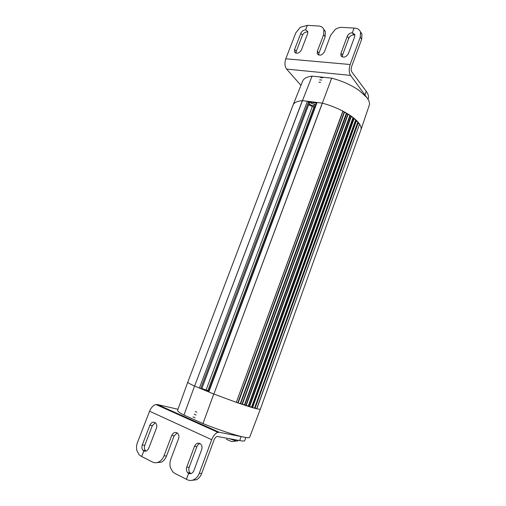 <?xml version="1.0" encoding="UTF-8"?>
<svg xmlns="http://www.w3.org/2000/svg" width="506" height="506" viewBox="0 0 506 506"><rect width="100%" height="100%" fill="white"/><g stroke="black" fill="none" stroke-linecap="round" stroke-linejoin="round"><path stroke-width="0.76" d="M177.574 410.391L177.562 410.423C177.372 411.176 179.51 412.732 183.975 415.084L202.988 423.579C217.953 429.626 235.454 435.4 243.728 437.083L244.202 437.178C247.238 437.779 249.028 437.886 249.578 437.488L260.28 409.329L361.056 129.447C361.36 127.904 360.867 126.127 359.583 124.122L256.681 408.797L260.28 409.329M183.975 415.084L194.551 386.053L213.766 394.01L236.144 402.283L256.814 408.835L359.583 124.122L358.039 122.091L358.052 122.996L359.481 124.027M187.789 382.131L187.739 382.277C187.89 382.783 190.142 384.029 194.487 386.021L194.551 386.053M202.988 423.579L213.766 394.01M196.885 412.207L195.316 411.517M196.024 415.028L194.171 414.212M195.139 417.836L193.052 416.912M361.056 129.447L369.386 104.868C369.785 102.674 368.868 100.144 366.635 97.278L359.336 90.599C351.55 85.134 342.334 80.985 331.683 78.152L213.867 394.047L322.265 103.129C329.507 105.084 336.37 107.74 342.859 111.092L344.459 112.351L346.414 113.078L240.23 403.693L346.604 113.167L347.786 114.312L349.943 115.279L244.373 405.085L350.114 115.374L351.12 116.57L353.055 117.519L248.149 406.312L353.213 117.613L353.915 118.752L355.712 119.745L251.495 407.349L355.851 119.846L356.237 120.909L357.862 121.927L254.505 408.228L358.039 122.091L254.657 408.266L358.084 122.18M213.734 393.997L208.801 391.954L317.066 102.471L322.126 103.104M316.573 102.655L208.396 391.752L208.801 391.954M208.421 391.682L200.711 388.526L308.59 101.814L309.362 102.769M308.59 101.814L307.401 101.27L199.396 388.058L200.711 388.526M199.396 388.058L194.595 386.065L302.468 100.656L307.401 101.27M331.683 78.152L312.05 76.14C307.015 76.773 303.904 78.367 302.721 80.928L293.126 104.862L187.739 382.277L293.214 104.679C294.397 102.421 297.446 101.073 302.354 100.65L194.595 386.065M256.681 408.797L254.657 408.266M357.862 121.927L355.927 119.916L251.767 407.431L355.99 120.004M254.354 408.178L251.861 407.457M355.712 119.745L353.308 117.683L248.452 406.407L353.397 117.784M251.495 407.349L248.572 406.445M353.055 117.519L350.222 115.444L244.695 405.198L350.329 115.545M248.149 406.312L244.841 405.236M349.943 115.279L346.718 113.23L240.571 403.813L346.85 113.331M244.373 405.085L240.736 403.864M240.23 403.693L236.321 402.346L343.011 111.194M346.414 113.078L342.859 111.092L236.321 402.346M293.126 104.862L292.885 105.539M312.05 76.14L302.468 100.656M302.721 80.928L302.582 81.289M316.579 102.585L317.066 102.471M309.343 102.655L201.749 388.823L201.008 388.614M322.164 103.104L302.424 100.643M308.805 102.054L316.421 103.009M320.684 82.339L318.925 82.155L320.684 82.339M321.708 80.062L319.678 79.853L321.708 80.062M322.708 77.785L320.45 77.557L322.708 77.785M201.692 388.893L309.381 102.75M201.881 388.671L208.617 391.157M315.238 106.171L311.114 105.191L309.084 103.831L309.71 102.174L311.74 103.534L315.858 104.514M308.654 104.679L312.322 106.526L314.852 107.202M208.681 390.986L201.945 388.513M206.081 389.974L312.322 106.526M300.943 85.362L286.605 69.094L350.569 75.381L366.635 97.278M367.995 99.233L368.14 98.828C368.982 96.722 368.343 94.211 366.224 91.301L365.022 94.603M354.092 28.083L352.347 32.789L354.08 28.083L354.934 28.134C357.23 28.298 358.912 29.24 359.987 30.955L360.531 32.169L360.266 37.109L361.689 39.221L351.626 66.526C350.949 68.734 351.019 70.543 351.834 71.947L366.224 91.301M286.605 69.094C284.739 66.412 284.467 62.972 285.789 58.778L295.795 32.884L300.229 27.343L307.351 25.357L305.63 29.879L307.762 31.378L307.661 33.662L301.412 49.974C298.995 53.56 296.699 54.174 294.517 51.821L294.606 49.43L300.849 33.213C301.886 31.075 303.474 29.968 305.611 29.879L307.351 25.357L318.767 26.021C320.924 26.185 322.493 27.09 323.473 28.747L323.853 29.595L323.606 34.705L325.143 36.767L318.9 53.256L318.672 55.034M350.569 75.381C348.925 72.579 348.786 68.955 350.146 64.515L285.789 58.778M360.266 37.109L350.146 64.515M354.908 35.18L353.789 34.908L352.328 32.789L354.782 34.547L354.668 36.742L348.368 53.744C345.731 57.57 343.239 58.139 340.892 55.458L340.993 53.155L347.287 36.261C348.337 34.041 350.019 32.884 352.328 32.789L353.789 34.908C351.474 34.996 349.798 36.141 348.754 38.355L342.492 55.186L342.271 56.944M318.16 54.774L317.243 53.604C319.501 56.115 321.892 55.521 324.416 51.821L330.69 35.173L335.276 29.462C337.477 27.975 339.703 27.28 341.974 27.375L354.08 28.083M317.243 53.604L317.338 51.251L323.606 34.705M307.199 31.91L307.212 31.922C305.061 32.005 303.474 33.111 302.449 35.243L296.238 51.397L295.997 53.181M361.689 39.221L361.948 34.3L361.113 32.643M324.251 29.816L325.383 31.676L325.143 36.767M243.728 437.083L219.256 432.282L157.379 404.541L177.979 409.259M219.256 432.282L217.928 432.345C215.392 433.25 213.304 435.691 211.679 439.689L199.294 473.249C198.188 476.133 196.467 478.227 194.133 479.524C191.774 480.725 189.478 480.789 187.239 479.707L186.436 479.296L188.618 473.407L187.618 472.648C186.36 471.099 186.081 469.233 186.79 467.038L194.525 446.286C196.303 442.952 198.447 442.295 200.945 444.319C202.084 445.811 202.318 447.595 201.647 449.651L193.899 470.567C192.641 473.268 190.882 474.211 188.618 473.407L190.832 473.635M157.379 404.541L155.974 404.534C153.305 405.255 151.174 407.482 149.574 411.201L211.679 439.689M241.09 436.659L239.667 440.581L217.093 436.425C215.822 436.88 214.778 438.107 213.968 440.1L201.66 473.502L199.294 473.249M239.667 440.581C242.912 441.188 244.6 441.175 244.74 440.549L245.846 437.481M156 462.762L161.54 462.117C163.754 460.852 165.399 458.834 166.487 456.077L164.039 455.748L171.711 435.502C173.431 432.288 175.474 431.612 177.853 433.478C178.979 434.92 179.206 436.672 178.529 438.721L170.838 459.119C169.807 461.946 169.655 464.748 170.383 467.531L172.71 471.807L174.785 473.369L186.417 479.283L188.605 473.401M141.686 456.532L143.837 450.935L143.021 450.334C141.806 448.892 141.566 447.095 142.281 444.938L149.89 425.185C151.547 422.08 153.508 421.384 155.772 423.111C156.879 424.515 157.094 426.229 156.411 428.272L148.783 448.171C147.569 450.732 145.924 451.656 143.849 450.947L141.699 456.538L139.169 454.843L136.892 450.612C136.253 447.955 136.443 445.267 137.461 442.548L149.574 411.201M164.039 455.748C162.951 458.518 161.294 460.542 159.074 461.82C156.828 462.996 154.665 463.085 152.578 462.073L141.699 456.538M228.617 438.468L236.504 441.03L237.668 441.011L237.946 440.252M200.085 443.579C198.618 443.952 197.549 444.983 196.866 446.665L189.181 467.323C188.485 469.505 188.757 471.364 190.016 472.908L190.92 473.616M191.021 480.46L196.518 479.751C198.845 478.461 200.559 476.374 201.66 473.502M143.837 450.935L145.601 451.181M155.317 422.693L152.338 425.647L144.773 445.312C144.058 447.456 144.311 449.246 145.519 450.682L145.994 451.08M177.214 432.908L174.115 435.925L166.487 456.077M226.346 439.284L231.659 441.561L236.504 441.03M358.14 123.078L255.068 408.272M358.02 122.92L254.897 408.228M356.344 120.991L252.583 407.583M356.186 120.826L252.367 407.52M354.042 118.834L249.591 406.685M353.839 118.67L249.338 406.609M351.259 116.652L246.144 405.597M351.025 116.481L245.859 405.502M348.052 114.476L242.304 404.332M347.786 114.312L241.988 404.224M344.459 112.351L238.13 402.909M344.169 112.187L237.795 402.795M207.011 391.1L207.207 390.569M309.324 102.636L309.508 102.142M314.409 104.331L313.79 105.982M313.979 107.089L207.833 390.632M296.238 51.397L294.606 49.43M302.449 35.243L300.849 33.213M342.492 55.186L340.993 53.155M348.754 38.355L347.287 36.261M318.9 53.256L317.338 51.251M189.181 467.323L186.79 467.038M196.866 446.665L194.525 446.286M144.773 445.312L142.281 444.938M152.338 425.647L149.89 425.185M174.115 435.925L171.711 435.502M177.562 410.423L187.732 382.207M295.447 52.934L294.517 51.821M361.948 34.3L360.531 32.169M341.803 56.678L340.892 55.458M323.853 29.595L325.383 31.676M155.974 404.534L217.928 432.345M190.016 472.908L187.618 472.648M145.519 450.682L143.021 450.334"/></g></svg>
